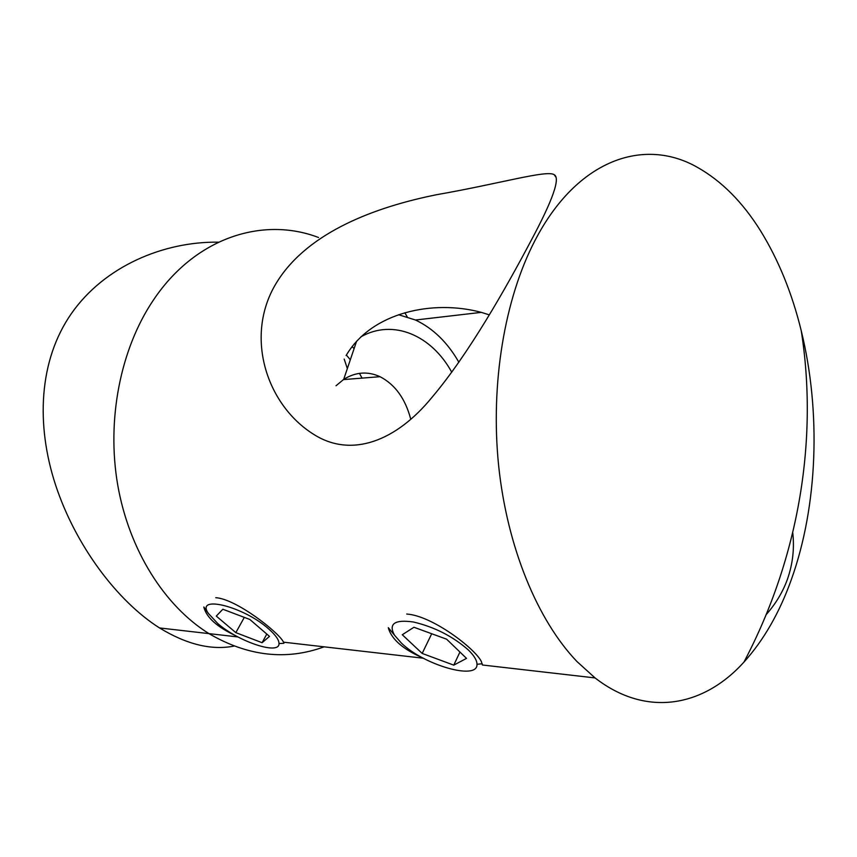 <?xml version="1.0" encoding="UTF-8"?>
<svg xmlns="http://www.w3.org/2000/svg" width="857" height="857" viewBox="0 0 857 857"><rect width="100%" height="100%" fill="white"/><g stroke="black" fill="none" stroke-linecap="round" stroke-linejoin="round"><path stroke-width="1.29" d="M360.936 336.812C393.256 318.504 431.703 335.43 451.757 372.227M410.739 419.191C405.35 398.709 395.12 384.547 380.026 376.694C367.696 371.06 355.58 371.959 343.678 379.405L336.019 385.768M344.193 359.072L347.331 368.596M237.957 636.944L208.969 633.623C247.812 656.28 286.195 660.683 324.117 646.831C286.195 660.683 247.812 656.28 208.969 633.623C164.801 606.199 129.203 550.515 117.741 485.126C106.439 419.726 120.462 349.281 152.964 300.732C194.935 237.4 263.003 216.221 318.515 237.496C263.003 216.221 194.935 237.4 152.964 300.732C120.462 349.281 106.439 419.726 117.741 485.126C129.203 550.515 164.801 606.199 208.969 633.623L159.541 627.945C186.644 644.464 211.486 650.506 234.047 646.092M218.514 242.167C163.676 241.374 104.425 266.238 71.377 313.587C38.822 360.304 35.758 424.461 55.555 484.923C75.448 545.406 117.173 601.132 159.541 627.945M404.836 312.794L407.214 316.833L404.836 312.794M346.378 355.055L350.32 359.79M359.437 373.352L362.05 378.119M354.466 343.625L355.644 344.053M398.601 314.733L415.484 320.015C433.074 328.36 447.536 342.436 458.87 362.254M489.358 314.883L481.302 312.366C433.246 299.425 371.659 312.002 346.099 355.548M277.529 281.107C308.938 231.529 376.127 206.826 436.802 194.668C500.756 183.484 546.734 169.772 554.147 174.667C560.617 177.881 552.829 200.056 530.772 241.192C505.673 288.584 468.554 354.112 432.228 397.059C396.18 441.344 351.499 458.163 314.08 434.595C265.831 404.804 243.484 334.326 277.529 281.107M766.19 614.598C775.681 603.874 782.762 592.112 787.422 579.289C792.757 564.024 794.535 548.48 792.736 532.647M352.066 346.603L354.112 348.574M422.651 657.855C403.443 649.445 392.067 639.676 388.5 628.567M235.675 635.701C217.303 627.11 206.719 617.693 203.912 607.452M534.982 240.528C577.168 159.048 644.421 136.959 697.577 167.436C721.701 181.106 742.665 202.198 760.47 230.704C778.456 259.8 792.061 293.18 801.263 330.834C821.145 411.971 817.857 505.523 791.386 579.482C779.57 612.573 763.758 640.115 743.951 662.107C703.876 706.479 646.789 718.08 595.069 677.93L577.029 661.604C537.639 620.554 507.151 547.419 498.624 465.522C490.258 383.604 504.698 298.557 534.982 240.528M215.771 597.683C236.478 599.097 277.829 631.834 283.153 641.486L283.506 642.172L423.326 658.219M406.711 614.041C432.357 615.68 475.207 648.76 481.334 661.475L482.416 665L595.069 677.93M268.67 628.92C243.677 606.413 195.032 594.458 208.358 613.408L217.732 623.521C238.492 641.7 279.65 655.455 279.007 643.564C279.007 639.868 275.558 634.983 268.67 628.92M235.836 632.637L262.081 642.707L269.494 636.387L249.826 619.461L222.841 609.241L216.275 616.097L235.836 632.637L244.32 617.372M266.795 634.062L262.081 642.707M468.49 650.099C452.967 636.397 434.628 627.035 413.47 622.011C394.616 619.354 388.285 623.746 394.488 635.176L401.301 642.975C423.594 664.978 477.992 680.844 476.985 664.282C476.985 660.404 474.146 655.68 468.49 650.099M422.18 653.43L453.771 665.139L466.519 658.38L446.615 639.183L413.942 627.26L402.276 634.737L422.18 653.43L431.703 633.741M459.941 652.027L453.771 665.139M343.678 379.405L356.608 341.193M380.026 376.694L343.389 379.597M556.022 177.292L554.136 174.667M481.302 312.366L415.484 320.015M743.951 662.107C799.999 555.572 818.049 437.573 801.263 330.834M208.358 613.408L203.837 607.002M279.007 643.564L283.892 643.296M394.488 635.176L388.317 627.678M476.985 664.282L482.234 663.757"/></g></svg>
